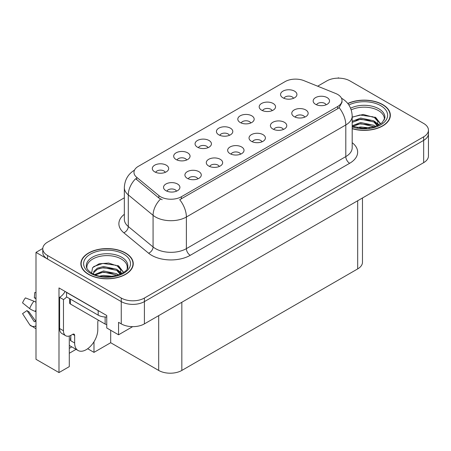 <?xml version="1.0" encoding="UTF-8"?>
<svg xmlns="http://www.w3.org/2000/svg" width="451" height="451" viewBox="0 0 451 451"><rect width="100%" height="100%" fill="white"/><g stroke="black" fill="none" stroke-linecap="round" stroke-linejoin="round"><path stroke-width="0.68" d="M326.129 104.79A4.91 2.836 0 0 0 324.81 103.409A4.91 2.836 0 0 0 319.973 102.693A4.91 2.836 0 0 0 316.551 104.79M327.127 97.619A8.186 4.724 0 0 0 316.641 97.089A8.186 4.724 0 0 0 313.93 102.963A8.186 4.724 0 0 0 315.553 104.299A8.186 4.724 0 0 0 328.751 102.963A8.186 4.724 0 0 0 327.127 97.619M250.779 122.988A4.91 2.836 0 0 0 249.465 121.607A4.91 2.836 0 0 0 244.628 120.891A4.91 2.836 0 0 0 241.2 122.988M251.776 115.817A8.186 4.724 0 0 0 241.291 115.287A8.186 4.724 0 0 0 238.579 121.161A8.186 4.724 0 0 0 240.203 122.497A8.186 4.724 0 0 0 253.4 121.161A8.186 4.724 0 0 0 251.776 115.817M272.156 110.647A4.91 2.836 0 0 0 270.837 109.266A4.91 2.836 0 0 0 266 108.55A4.91 2.836 0 0 0 262.572 110.647M273.154 103.476A8.186 4.724 0 0 0 262.662 102.946A8.186 4.724 0 0 0 259.956 108.821A8.186 4.724 0 0 0 261.58 110.157A8.186 4.724 0 0 0 274.777 108.821A8.186 4.724 0 0 0 273.154 103.476M186.658 160.009A4.91 2.836 0 0 0 185.344 158.628A4.91 2.836 0 0 0 180.501 157.906A4.91 2.836 0 0 0 177.08 160.009M187.655 152.838A8.186 4.724 0 0 0 177.17 152.308A8.186 4.724 0 0 0 174.458 158.183A8.186 4.724 0 0 0 176.082 159.519A8.186 4.724 0 0 0 189.279 158.183A8.186 4.724 0 0 0 187.655 152.838M240.637 154.152A4.91 2.836 0 0 0 239.318 152.771A4.91 2.836 0 0 0 234.481 152.049A4.91 2.836 0 0 0 231.053 154.152M241.629 146.975A8.186 4.724 0 0 0 231.143 146.451A8.186 4.724 0 0 0 228.431 152.325A8.186 4.724 0 0 0 230.055 153.661A8.186 4.724 0 0 0 243.258 152.325A8.186 4.724 0 0 0 241.629 146.975M197.888 178.833A4.91 2.836 0 0 0 196.568 177.452A4.91 2.836 0 0 0 191.731 176.73A4.91 2.836 0 0 0 188.304 178.833M198.885 171.656A8.186 4.724 0 0 0 188.394 171.132A8.186 4.724 0 0 0 185.688 177.006A8.186 4.724 0 0 0 187.312 178.342A8.186 4.724 0 0 0 200.509 177.006A8.186 4.724 0 0 0 198.885 171.656M293.528 98.307A4.91 2.836 0 0 0 292.209 96.926A4.91 2.836 0 0 0 287.372 96.21A4.91 2.836 0 0 0 283.95 98.307M294.526 91.136A8.186 4.724 0 0 0 284.04 90.612A8.186 4.724 0 0 0 281.328 96.48A8.186 4.724 0 0 0 282.952 97.816A8.186 4.724 0 0 0 296.149 96.48A8.186 4.724 0 0 0 294.526 91.136M262.008 141.811A4.91 2.836 0 0 0 260.689 140.43A4.91 2.836 0 0 0 255.852 139.709A4.91 2.836 0 0 0 252.43 141.811M263.006 134.64A8.186 4.724 0 0 0 252.515 134.11A8.186 4.724 0 0 0 249.809 139.985A8.186 4.724 0 0 0 251.432 141.321A8.186 4.724 0 0 0 264.63 139.985A8.186 4.724 0 0 0 263.006 134.64M304.758 117.13A4.91 2.836 0 0 0 303.438 115.749A4.91 2.836 0 0 0 298.601 115.033A4.91 2.836 0 0 0 295.174 117.13M305.755 109.959A8.186 4.724 0 0 0 295.264 109.43A8.186 4.724 0 0 0 292.552 115.304A8.186 4.724 0 0 0 294.176 116.64A8.186 4.724 0 0 0 307.379 115.304A8.186 4.724 0 0 0 305.755 109.959M283.38 129.471A4.91 2.836 0 0 0 282.067 128.09A4.91 2.836 0 0 0 277.224 127.374A4.91 2.836 0 0 0 273.802 129.471M284.378 122.3A8.186 4.724 0 0 0 273.892 121.77A8.186 4.724 0 0 0 271.181 127.644A8.186 4.724 0 0 0 272.804 128.98A8.186 4.724 0 0 0 286.002 127.644A8.186 4.724 0 0 0 284.378 122.3M208.035 147.669A4.91 2.836 0 0 0 206.716 146.287A4.91 2.836 0 0 0 201.879 145.572A4.91 2.836 0 0 0 198.451 147.669M209.033 140.498A8.186 4.724 0 0 0 198.541 139.968A8.186 4.724 0 0 0 195.83 145.842A8.186 4.724 0 0 0 197.459 147.178A8.186 4.724 0 0 0 210.656 145.842A8.186 4.724 0 0 0 209.033 140.498M229.407 135.328A4.91 2.836 0 0 0 228.088 133.947A4.91 2.836 0 0 0 223.251 133.231A4.91 2.836 0 0 0 219.829 135.328M230.405 128.157A8.186 4.724 0 0 0 219.919 127.627A8.186 4.724 0 0 0 217.207 133.502A8.186 4.724 0 0 0 218.831 134.838A8.186 4.724 0 0 0 232.028 133.502A8.186 4.724 0 0 0 230.405 128.157M176.516 191.173A4.91 2.836 0 0 0 175.197 189.792A4.91 2.836 0 0 0 170.36 189.07A4.91 2.836 0 0 0 166.932 191.173M177.508 183.997A8.186 4.724 0 0 0 167.022 183.472A8.186 4.724 0 0 0 164.311 189.347A8.186 4.724 0 0 0 165.934 190.683A8.186 4.724 0 0 0 179.132 189.347A8.186 4.724 0 0 0 177.508 183.997M219.259 166.492A4.91 2.836 0 0 0 217.94 165.111A4.91 2.836 0 0 0 213.103 164.389A4.91 2.836 0 0 0 209.681 166.492M220.257 159.316A8.186 4.724 0 0 0 209.771 158.791A8.186 4.724 0 0 0 207.06 164.666A8.186 4.724 0 0 0 208.683 166.002A8.186 4.724 0 0 0 221.881 164.666A8.186 4.724 0 0 0 220.257 159.316M165.286 172.35A4.91 2.836 0 0 0 163.967 170.968A4.91 2.836 0 0 0 159.13 170.247A4.91 2.836 0 0 0 155.708 172.35M166.284 165.179A8.186 4.724 0 0 0 155.798 164.649A8.186 4.724 0 0 0 153.086 170.523A8.186 4.724 0 0 0 154.71 171.859A8.186 4.724 0 0 0 167.907 170.523A8.186 4.724 0 0 0 166.284 165.179M337.698 94.456A14.731 8.507 0 0 0 335.73 93.504L303.963 80.661A14.731 8.507 0 0 0 285.094 81.614L138.288 166.368A14.731 8.507 0 0 0 133.975 172.383A14.731 8.507 0 0 0 136.642 177.26L158.882 195.604A14.731 8.507 0 0 0 181.37 196.737L337.698 106.481A14.731 8.507 0 0 0 342.01 100.472A14.731 8.507 0 0 0 337.698 94.456M42.789 248.462L35.995 252.38L121.257 301.606A16.366 9.448 0 0 0 144.41 301.606L423.658 140.385A16.366 9.448 0 0 0 428.45 133.705A16.366 9.448 0 0 1 423.658 140.385L144.41 301.606A16.366 9.448 0 0 1 121.257 301.606L47.569 259.066A16.366 9.448 0 0 1 42.777 252.38L42.777 248.817A16.366 9.448 0 0 0 47.569 255.497L121.257 298.043A16.366 9.448 0 0 0 144.41 298.043L423.658 136.822A16.366 9.448 0 0 0 428.45 130.142A16.366 9.448 0 0 0 423.658 123.456L349.965 80.915A16.366 9.448 0 0 0 326.817 80.915L317.662 86.197M339.011 78.153L338.391 77.792L337.771 78.153M69.291 336.018L69.291 366.629L58.991 372.577L58.991 287.93L106.752 315.508L106.752 327.984L118.557 334.8L118.557 322.324L121.257 323.88A16.366 9.448 0 0 0 144.41 323.88L423.658 162.659A16.366 9.448 0 0 0 428.45 155.978L428.45 130.142M132.667 326.648L118.557 334.8M58.991 372.577L35.995 359.3L35.995 252.38M362.474 197.983L362.474 262.228A16.366 9.448 180 0 1 357.682 268.909L181.832 370.44A16.366 9.448 180 0 1 158.684 370.44L110.687 342.726L110.687 330.256M110.687 342.726L93.983 352.372L93.983 341.757M87.68 348.736L93.983 352.372M69.291 353.263L76.072 349.35M69.291 348.335A17.459 10.08 120 0 0 71.715 346.836M352.192 128.71A26.192 15.12 0 0 0 390.352 115.259A26.192 15.12 0 0 0 382.685 104.57A26.192 15.12 0 0 0 347.76 103.476M125.581 253.005A26.192 15.12 0 0 0 97.038 249.73A26.192 15.12 0 0 0 80.87 263.7A26.192 15.12 0 0 0 88.543 274.388A26.192 15.12 0 0 0 117.085 277.664A26.192 15.12 0 0 0 133.254 263.7A26.192 15.12 0 0 0 125.581 253.005M81.146 265.087A26.192 15.12 0 0 0 81.056 265.481M342.01 100.472L342.01 102.276L339.124 107.665L337.698 108.702L179.712 199.703A19.094 11.027 60 0 1 186.381 217.01A21.823 12.6 180 0 1 155.522 217.01A21.823 12.6 180 0 1 153.075 215.324L128.287 194.888A21.823 12.6 180 0 1 124.341 187.661L124.341 219.293A21.823 12.6 0 0 0 128.287 226.52L153.075 246.956A21.823 12.6 0 0 0 155.522 248.642A21.823 12.6 0 0 0 186.381 248.642L345.799 156.604A21.823 12.6 0 0 0 352.192 147.691L352.192 116.059A21.823 12.6 180 0 1 345.799 124.972A19.094 11.027 -120 0 0 339.124 107.665M162.191 199.703L158.882 198.028L135.65 178.686A19.094 12.775 129.5 0 0 128.287 194.888L128.287 226.52A5.457 3.647 -50.5 0 1 123.816 232.784A27.28 15.751 180 0 1 124.341 214.298M124.341 197.814L47.569 242.136A16.366 9.448 0 0 0 42.777 248.817M133.068 265.481A26.192 15.12 0 0 0 132.977 265.087M390.171 117.04A26.192 15.12 0 0 0 390.081 116.646M74.652 335.42L72.724 334.309A2.729 1.573 -60 0 1 74.088 334.174A2.729 1.573 -60 0 1 74.652 335.42L74.652 342.997A16.366 9.448 120 0 0 78.046 350.489A16.366 9.448 120 0 0 86.226 349.677A16.366 9.448 120 0 0 97.799 329.63L97.799 322.059A2.729 1.573 -60 0 1 98.369 320.154M70.796 340.325L70.412 340.544L70.796 340.77L70.796 335.409M70.412 340.544A16.366 9.448 -60 0 1 70.796 336.903M35.995 321.242A6.004 4.769 -37.9 0 0 35.319 321.428L34.637 321.659A0.547 0.434 142.1 0 1 34.118 321.518L27.032 310.553A7.487 4.324 120 0 0 28.74 311.54L35.776 321.298M35.995 298.872A7.487 4.324 120 0 0 34.321 297.931L35.995 298.015M27.032 310.553L22.55 313.654L29.636 324.624A6.004 4.769 -37.9 0 0 29.828 324.889A6.004 4.769 -37.9 0 0 35.319 326.146L35.995 325.921M35.995 302.288A6.004 1.122 37.7 0 0 33.904 301.178L25.419 297.891A12.549 7.244 120 0 0 22.55 302.863L29.636 308.569A6.004 1.122 -157.7 0 0 35.319 311.432L35.995 311.68M35.995 292.558L34.766 292.496L34.321 297.931M72.724 334.309L71.179 335.2A10.914 6.303 -60 0 1 65.728 335.741L61.866 333.514A10.914 6.303 -60 0 1 59.605 328.514L59.605 297.333A10.914 6.303 120 0 0 65.119 291.47M66.641 296.938A10.914 6.303 -60 0 1 63.467 299.56L59.605 297.333M65.728 335.741A10.914 6.303 -60 0 1 63.467 330.746L63.467 299.56M99.637 311.399A10.914 6.303 180 0 1 98.188 310.694L66.551 292.434A10.914 6.303 0 0 0 66.675 292.372M98.188 310.694L98.188 315.153A10.914 6.303 0 0 0 106.752 316.98M66.551 292.434L66.551 296.888L98.188 315.153M351.216 109.881A20.188 11.653 180 0 1 378.44 110.585A20.188 11.653 180 0 1 384.235 120.09M377.848 125.508L377.775 121.274L374.42 117.542L363.196 114.447L352.192 117.091M347.873 103.623A25.916 14.962 180 0 1 382.487 104.677A25.916 14.962 180 0 1 390.081 115.259A25.916 14.962 180 0 1 352.192 128.529M357.113 127.627L360.637 126.956L369.786 127.881M360.315 128.107L366.539 128.231M352.192 125.756L360.637 122.503L373.811 125.282L375.395 126.505M352.705 126.427L360.637 123.619L374.431 126.821M352.192 121.302L360.637 118.049L373.811 120.829L377.634 125.609M352.192 122.413L360.637 119.16L373.811 121.945L377.301 125.756M352.192 117.243L359.87 115.011L373.276 116.86M374.488 117.429L375.897 118.23L380.559 123.969M355.89 120.237L359.87 119.464L370.525 120.338M376.173 122.864L378.727 125.068M355.89 124.69L359.87 123.918L370.525 124.792M361.736 128.225L365.203 128.293M374.736 117.001L375.897 117.672L380.661 123.901M374.612 121.392L379.049 124.893M86.992 268.525A20.188 11.653 180 0 1 98.335 256.749A20.188 11.653 180 0 1 121.336 259.021A20.188 11.653 180 0 1 127.131 268.525M120.744 273.949L120.671 269.709L117.316 265.977L108.691 263.057L99.113 263.801L92.568 267.68L91.621 273.013M125.389 253.118A25.916 14.962 180 0 1 132.977 263.7A25.916 14.962 180 0 1 116.978 277.523A25.916 14.962 180 0 1 88.734 274.276A25.916 14.962 180 0 1 81.146 263.7A25.916 14.962 180 0 1 97.145 249.871A25.916 14.962 180 0 1 125.389 253.118M100.009 276.068L103.533 275.398L112.682 276.316M103.211 276.542L109.435 276.666M94.749 274.541L103.533 270.938L116.708 273.723L118.292 274.941M95.601 274.862L103.533 272.054L117.328 275.262M93.515 274.011L93.887 271.31L97.416 268.153L103.533 266.485L116.708 269.264L120.53 274.045M93.464 273.729L93.887 272.427L97.416 269.264L103.533 267.601L116.708 270.38L120.197 274.191M69.612 298.652L69.612 302.903A2.729 1.573 0 0 0 70.412 304.013L105.134 324.06A2.729 1.573 0 0 0 106.752 324.511M93.628 266.592L102.766 263.446L116.172 265.295M117.384 265.865L118.793 266.671L123.456 272.404M98.786 268.672L102.766 267.9L113.426 268.773M119.075 271.305L121.629 273.503M98.786 273.126L102.766 272.353L113.426 273.233M104.632 276.666L108.099 276.728M117.632 265.436L118.793 266.113L123.557 272.336M117.508 269.828L121.945 273.334M423.658 162.659L423.658 136.822M144.41 323.88L144.41 298.043M121.257 323.88L121.257 298.043M181.832 370.44L181.832 302.277M357.682 268.909L357.682 200.751M158.684 370.44L158.684 315.644M136.642 177.26L136.642 179.69M158.882 195.604L158.882 198.028M181.37 196.737L181.37 198.959M337.698 106.481L337.698 108.702M190.243 255.322A5.457 3.151 60 0 1 186.381 248.642L186.381 217.01L345.799 124.972L345.799 156.604A5.457 3.151 60 0 0 349.66 163.285L190.243 255.322A27.28 15.751 180 0 1 151.66 255.322A27.28 15.751 180 0 1 148.605 253.22L123.816 232.784M160.511 199.043A19.094 12.775 129.5 0 0 153.075 215.324L153.075 246.956A5.457 3.647 -50.5 0 1 148.605 253.22M352.192 142.696A27.28 15.751 180 0 1 349.66 163.285M47.569 255.497L47.569 259.066M74.652 342.997L70.796 340.77M33.904 301.178A18.666 10.773 120 0 0 29.636 308.569M35.319 326.146A17.104 9.871 120 0 0 35.995 326.885M35.995 309.91A17.104 9.871 120 0 0 35.319 311.432M63.467 330.746L59.605 328.514M350.585 108.206A20.746 11.98 180 0 1 378.834 108.792A20.746 11.98 180 0 1 384.855 118.123L382.2 122.666L374.296 126.866L363.066 128.287L352.192 126.235M348.86 104.993A23.463 13.547 180 0 1 380.751 105.681A23.463 13.547 180 0 1 382.69 123.568A23.463 13.547 180 0 1 352.192 126.911M378.428 110.596A21.282 12.284 180 0 1 378.817 110.805M86.366 266.558A20.746 11.98 180 0 1 98.436 254.804A20.746 11.98 180 0 1 121.731 257.228A20.746 11.98 180 0 1 127.757 266.558C129.651 273.565 103.899 281.463 91.835 273.143C85.978 269.258 86.558 267.003 86.366 266.558M123.653 254.122A23.463 13.547 180 0 1 123.653 273.272A23.463 13.547 180 0 1 90.471 273.272A23.463 13.547 180 0 1 90.471 254.122A23.463 13.547 180 0 1 123.653 254.122M121.325 259.037A21.282 12.284 180 0 1 121.714 259.24M105.134 324.06L105.134 316.98M70.412 304.013L70.412 299.114M352.192 116.059C351.825 108.212 348.375 102.332 341.847 98.408L341.48 98.205M134.686 170.01C128.157 173.928 124.707 179.814 124.341 187.661M78.046 350.489L69.291 345.432M35.995 328.751L29.828 324.889M390.081 115.259L390.081 117.435M132.977 263.7L132.977 265.876M81.146 263.7L81.146 265.876"/></g></svg>
